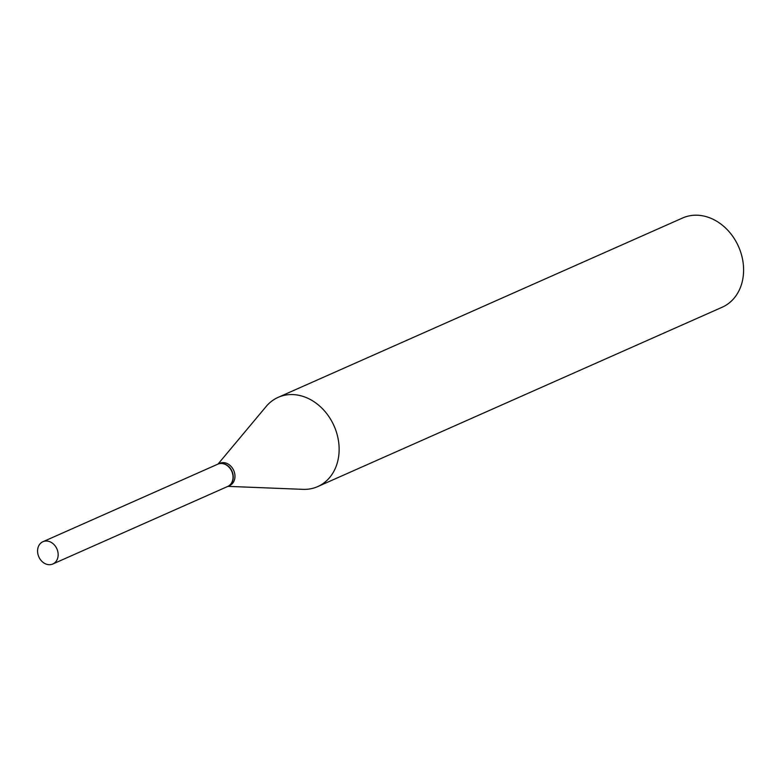 <?xml version="1.0" encoding="UTF-8"?>
<svg xmlns="http://www.w3.org/2000/svg" width="782" height="782" viewBox="0 0 782 782"><rect width="100%" height="100%" fill="white"/><g stroke="black" fill="none" stroke-linecap="round" stroke-linejoin="round"><path stroke-width="1.17" d="M53.704 563.539A12.189 9.873 66.1 0 1 52.805 564.008A12.189 9.873 66.1 0 1 39.1 557.439A12.189 9.873 66.1 0 1 42.013 542.19A12.189 9.873 66.1 0 1 42.922 541.721A12.189 9.873 66.1 0 1 56.627 548.29A12.189 9.873 66.1 0 1 53.704 563.539M42.922 541.721L217.797 464.176A12.189 9.873 66.1 0 1 231.501 470.744A12.189 9.873 66.1 0 1 228.579 485.993A12.189 9.873 66.1 0 1 227.679 486.463L52.805 564.008M217.904 464.127A12.189 9.873 66.1 0 1 218.012 464.078A12.189 9.873 66.1 0 1 231.433 470.09A12.189 9.873 66.1 0 1 227.904 486.365A12.189 9.873 66.1 0 1 227.787 486.414M278.148 397.354L682.618 217.992A48.807 39.53 66.1 0 1 736.321 242.078A48.807 39.53 66.1 0 1 722.187 307.218L317.717 486.59A48.807 39.53 66.1 0 1 302.937 489.346L227.894 486.365L229.625 485.593A12.189 9.873 66.1 0 0 233.153 469.327A12.189 9.873 66.1 0 0 219.742 463.306L218.012 464.078L266.173 406.454A48.807 39.53 66.1 0 1 278.148 397.354A48.807 39.53 66.1 0 1 331.851 421.439A48.807 39.53 66.1 0 1 317.717 486.59"/></g></svg>
